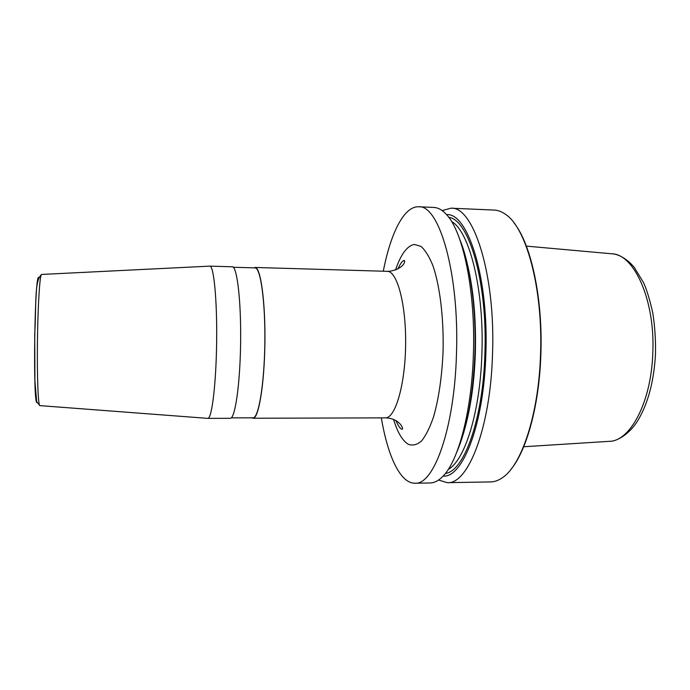 <?xml version="1.0" encoding="UTF-8"?>
<svg xmlns="http://www.w3.org/2000/svg" width="690" height="690" viewBox="0 0 690 690"><rect width="100%" height="100%" fill="white"/><g stroke="black" fill="none" stroke-linecap="round" stroke-linejoin="round"><path stroke-width="1.03" d="M438.573 480.042L447.344 482.672L490.581 481.922C494.523 481.861 498.473 480.447 502.441 477.687C521.45 465.396 538.562 414.906 540.494 355.488C543.289 289.791 526.599 228.347 505.917 214.625C502.027 211.752 498.111 210.234 494.169 210.071L450.975 208.19L442.135 210.579M447.344 482.672C467.872 484.578 490.349 428.706 492.496 354.953C495.765 274.491 473.4 206.043 450.975 208.19M381.346 417.881C387.651 455.84 400.26 483.474 414.949 483.224L430.155 482.966C434.51 482.905 438.857 480.585 443.204 475.997C458.47 460.575 471.675 411.344 473.375 354.738C475.738 291.827 463.197 231.969 446.663 214.745C442.437 210.045 438.141 207.612 433.794 207.44L418.606 206.776C403.926 206.138 390.592 233.427 383.286 271.213M414.949 483.224C433.725 485.191 454.391 428.904 456.452 354.548C459.54 273.421 439.125 204.507 418.606 206.776M443.109 476.1C462.567 478.153 483.819 424.712 485.838 354.393C488.925 277.725 467.82 212.347 446.568 214.642M513.972 222.861C531.084 243.82 543.142 298.891 540.822 355.454C539.123 405.918 526.444 451.131 510.712 469.657M209.7 266.142L209.829 266.133C213.84 265.685 217.221 300.4 216.643 342.352C216.108 384.313 211.813 418.925 207.819 418.373L207.638 418.356M207.793 418.373L230.27 418.304C235.04 419.003 240.103 384.52 240.62 342.671C241.207 300.823 237.058 266.228 232.271 266.788L209.803 266.133M251.885 417.812L253.04 418.244C258.586 418.925 264.391 384.623 264.9 342.99C265.486 301.366 260.596 266.918 255.033 267.461L253.868 267.849M233.263 267.254L255.015 267.884C260.553 267.349 265.409 301.608 264.831 342.99C264.322 384.382 258.552 418.494 253.04 417.812L231.271 417.873M459.695 239.214C470.175 264.098 476.462 309.224 474.867 354.263C473.09 395.655 467.095 428.197 456.884 451.89M402.52 428.309L402.253 427.179M404.728 261.346L404.435 262.467M526.349 246.114L611.504 253.765C634.179 253.653 655.543 300.762 652.757 354.005C651.05 402.934 629.849 441.669 609.029 441.35L523.701 446.749M393.619 419.641C397.664 432.708 402.598 440.936 408.402 444.325C412.732 445.904 417.105 444.783 421.53 440.979C425.868 435.562 429.87 427.559 433.527 416.95C438.737 398.803 441.911 377.051 443.058 351.693C443.877 318.435 439.961 286.152 432.975 265.797C429.275 256.637 425.264 250.16 420.935 246.364L414.371 244.476C407.126 245.761 400.847 254.248 395.534 269.954M397.923 268.867C401.528 261.363 402.512 261.234 404.176 260.38C405.418 260.984 404.538 268.453 389.807 271.256L387.245 271.325C397.164 270.946 406.22 304.488 405.625 344.853C405.151 385.218 395.215 418.511 385.313 417.873L253.04 418.244M41.616 274.439L41.555 274.447C39.882 274.37 37.907 304.247 37.45 339.989C36.967 375.731 38.148 405.651 39.822 405.616L39.899 405.625M36.967 402.615C32.861 404.444 34.56 275.431 38.614 277.38M467.51 264.719C473.642 290.447 476.247 320.186 475.324 353.944C474.297 381.544 470.977 405.763 465.37 426.593M448.293 469.364C464.741 460.67 480.162 412.172 481.879 354.013C484.38 290.024 469.433 231.124 451.57 221.516M448.793 217.376C468.898 219.334 487.752 282.357 484.88 354.203C482.974 419.925 463.852 471.624 445.404 473.426M612.453 253.86C617.024 254.067 626.011 257.43 634.326 267.478L643.563 282.676C646.685 289.498 649.756 299.564 652.775 312.863C654.845 326.085 655.75 339.739 655.5 353.806M609.969 441.281C615.782 441.548 629.677 435.011 638.871 418.778C648.505 401.83 654.042 380.199 655.5 353.892M396.069 420.952C398.311 426.066 400.278 428.835 401.942 429.258C403.081 429.171 402.667 427.619 400.709 424.6L398.087 422.056C394.628 419.399 390.376 418.002 385.313 417.873M387.245 271.325L255.033 267.461M209.829 266.133L41.555 274.447C34.172 281.218 36.449 304.143 34.724 334.391L34.923 381.087L36.682 401.658L39.822 405.616L207.819 418.373"/></g></svg>
